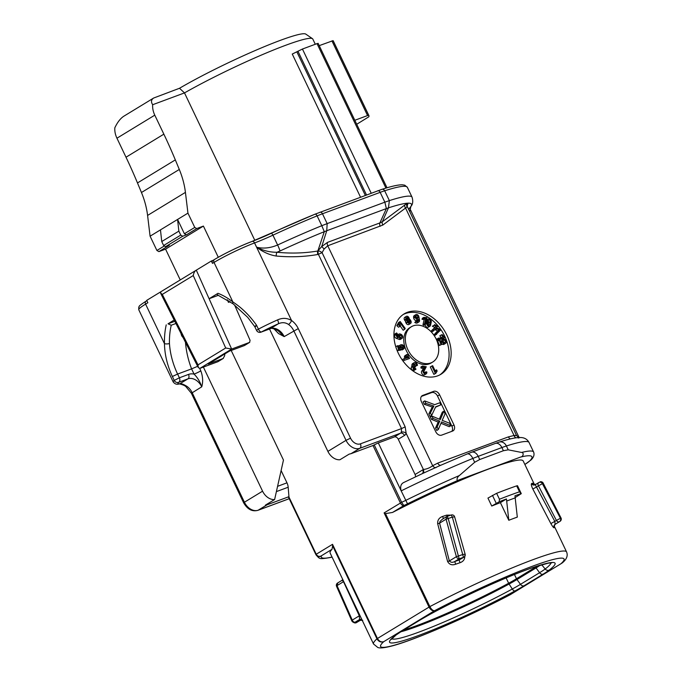 <?xml version="1.0" encoding="UTF-8"?>
<svg xmlns="http://www.w3.org/2000/svg" width="682" height="682" viewBox="0 0 682 682"><rect width="100%" height="100%" fill="white"/><g stroke="black" fill="none" stroke-linecap="round" stroke-linejoin="round"><path stroke-width="1.02" d="M315.289 44.27L312.791 39.036A86.614 8.303 154.5 0 0 312.475 38.678A86.614 8.303 154.5 0 0 264.173 53.878A86.614 8.303 154.5 0 0 184.498 92.905L254.829 240.362M534.475 484.629L523.171 460.93A106.938 10.247 154.5 0 0 392.517 512.455L385.492 513.606L429.856 606.605C431.391 609.461 432.976 610.825 434.596 610.688C432.473 611.106 430.615 609.904 429.029 607.065L384.111 512.898L385.492 513.606M332.015 549.308A106.938 10.247 154.5 0 0 330.122 553.008L373.523 644.004A106.938 10.247 -25.5 0 1 376.958 638.829L332.603 545.822L332.015 549.308L320.668 556.222L318.289 556.478L316.491 555.455L315.86 554.551L316.235 554.244C317.335 556.094 318.809 556.751 320.668 556.222L321.273 556.359A116.665 11.185 154.5 0 0 332.049 557.041M524.85 464.468A31.815 3.052 154.5 0 0 529.923 460.734A116.665 11.185 154.5 0 0 520.502 457.076L459.284 479.813A116.665 11.185 154.5 0 0 407.512 503.819L401.178 490.869C399.908 486.334 401.033 483.419 404.562 482.14M500.392 502.643A106.938 10.247 154.5 0 0 491.739 506.035L487.954 498.09L496.632 493.316L499.463 499.241A117.543 11.27 -25.5 0 1 519.505 491.799L521.125 493.632A117.261 11.236 154.5 0 0 514.961 495.788L517.306 517.109A106.938 10.247 154.5 0 0 508.806 520.264L500.392 502.643L506.453 498.951A117.261 11.236 154.5 0 0 499.207 501.773L491.739 506.035M519.505 491.799L516.675 485.874L517.502 485.712L521.287 493.657L516.035 497.007A106.938 10.247 154.5 0 0 515.277 497.263M554.304 526.453L554.142 527.757C553.69 527.979 552.599 526.589 550.86 523.571L532.83 489.045C531.38 485.934 530.963 484.118 531.551 483.598L532.727 483.35L533.571 484.373M459.983 562.727L455.678 564.219C452.064 565.523 449.37 564.611 447.597 561.482L449.353 560.962C450.811 562.531 452.601 562.718 454.732 561.525L459.139 559.982L459.983 562.727C463.479 561.482 465.056 559.095 464.732 555.557M443.453 518.542L442.592 516.462C439.089 517.732 437.452 520.161 437.673 523.742L447.597 561.482M442.592 516.462L446.633 515.132L448.202 518.499L458.389 556.035L462.72 554.551L452.345 517.127L454.613 516.803M450.862 515.14L446.633 515.132M510.494 594.551L562.164 562.991C566.674 559.359 568.14 555.677 566.572 551.926A106.938 10.247 -25.5 0 0 429.856 606.605L377.444 638.488C379.073 641.302 381.161 642.367 383.71 641.694C380.863 642.572 378.621 641.617 376.958 638.829L377.444 638.488L332.526 544.321L332.603 545.822M225.699 347.999L231.65 349.056L199.945 368.365L198.326 367.641L198.002 364.87L225.699 347.999L193.245 275.545L162.282 294.402L160.44 292.876L161.054 291.632L146.707 300.37L147.849 302.748L145.598 304.121L164.456 343.651A3.538 1.176 -1.3 0 0 169.451 343.506C170.142 353.796 172.861 363.983 177.593 374.068L191.582 368.877A67.168 45.685 69.6 0 1 185.478 342.296M213.159 260.319A2.651 1.927 58.7 0 0 212.92 260.439A2.651 1.927 58.7 0 0 212.477 263.38L211.343 261.001L196.305 270.157L209.101 298.733L218.001 293.311L216.748 294.138L218.487 295.451M211.343 261.001L213.031 260.371M281.112 470.546L286.977 482.83A8.84 6.01 69.6 0 1 288.179 487.229L288.946 496.675L267.08 504.799L258.231 510.187L289.211 498.687M315.86 554.526L288.435 497.067L288.946 496.675M372.858 445.559L378.305 442.916L394.315 436.966L400.53 433.181L359.84 448.296L350.991 453.683L372.858 445.559M231.198 350.463L283.465 460.052L274.616 499.539L265.4 505.149L267.08 504.799M228.922 300.805L228.444 302.356L230.235 301.691M218.24 295.34L209.101 298.733L231.65 349.056L249.586 342.39L250.081 340.335L234.599 305.016M218.189 361.52L223.108 358.519L208.206 364.06L229.459 351.111L244.361 345.578L249.586 342.39M199.945 368.365L217.882 361.707M350.991 453.683L349.15 454.135L339.934 459.745A12.37 8.994 -121.3 0 1 327.889 451.39L269.509 328.997M174.839 321.29L168.011 323.822L171.242 325.229A67.168 45.685 -110.4 0 0 169.451 343.506M175.947 323.481L171.242 325.229M183.177 337.743L181.685 335.8L180.892 333.242M223.108 358.519L224.6 355.851L224.838 353.924M434.57 327.3L432.371 326.252L433.931 325.305L436.122 326.354L431.246 330.94L432.004 331.836L433.564 330.889L432.806 329.986L431.246 330.94M433.931 325.305L432.371 326.252M442.251 341.239L441.817 340.139L443.368 339.193L443.812 340.284L442.251 341.239A1.185 0.861 -121.3 0 1 443.658 342.04M443.812 340.284A1.185 0.861 58.7 0 1 444.979 342.347A1.185 0.861 58.7 0 1 444.195 342.321L439.251 340.199L440.99 344.538L441.851 344.333L440.768 341.622L444.025 343.319A2.37 1.722 58.7 0 0 445.602 343.353L444.042 344.308A2.37 1.722 -121.3 0 1 442.465 344.265L441.655 343.839M440.99 344.538L439.438 345.484L441.851 344.333M439.438 345.484L437.699 341.145L439.251 340.199M396.592 332.952A3.913 2.847 58.7 0 0 396.054 334.555A2.37 1.722 58.7 0 0 397.87 337.377L400.709 338.451A2.37 1.722 58.7 0 0 402.039 338.383L400.487 339.329A2.37 1.722 -121.3 0 1 399.149 339.397L396.319 338.323A2.37 1.722 -121.3 0 1 394.503 335.501A3.913 2.847 -121.3 0 1 395.04 333.899L396.592 332.952L397.393 333.805A2.728 1.986 58.7 0 0 397.018 334.922A1.185 0.861 58.7 0 0 397.921 336.328L398.476 336.541A2.37 1.722 58.7 0 1 398.953 334.095L397.393 335.041A2.37 1.722 -121.3 0 0 397.069 335.339M422.456 366.046L422.576 367.138L424.954 367.581L423.283 370.215A2.37 1.722 58.7 0 0 423.701 373.045A2.37 1.722 58.7 0 0 426.173 373.838L424.622 374.793A2.37 1.722 -121.3 0 1 422.149 373.992A2.37 1.722 -121.3 0 1 421.723 371.161L423.394 368.527L421.024 368.084L420.905 366.993L422.456 366.046L426.267 366.745L424.11 371.017A1.185 0.861 58.7 0 0 425.559 372.832A1.185 0.861 58.7 0 0 425.866 371.826L424.528 372.645M434.357 374.145L433.82 374.341L430.291 366.933L432.661 365.68L435.508 371.656L436.557 369.823L437.136 371.051L435.917 373.19L434.357 374.145M415.508 366.174L417.461 365.33L416.497 365.083A1.364 0.989 58.7 0 0 414.528 364.052L414.417 364.384A1.032 0.75 58.7 0 0 414.954 365.723L415.534 366.115L415.236 367.027L413.872 367.854M414.4 364.879A1.364 0.989 -121.3 0 1 414.878 365.663M414.443 370.096A2.251 1.637 -121.3 0 1 414.145 370.343A2.251 1.637 -121.3 0 1 412.414 370.164A2.131 1.552 -121.3 0 1 411.297 367.402L411.408 367.078A2.131 1.552 -121.3 0 1 411.937 366.37A2.131 1.552 -121.3 0 1 412.047 366.311A2.37 1.722 -121.3 0 1 411.954 364.7L412.056 364.376A2.37 1.722 -121.3 0 1 412.653 363.591L414.204 362.645A2.37 1.722 58.7 0 0 413.616 363.429L413.514 363.753A2.37 1.722 58.7 0 0 413.607 365.364A2.131 1.552 58.7 0 0 413.497 365.424A2.131 1.552 58.7 0 0 412.96 366.132L411.408 367.078M402.857 360.821L409.132 358.655L402.849 360.804M405.713 357.564L406.191 358.212M404.264 357.061L404.972 358.016L406.523 357.07L405.824 356.115L406.779 354.504L404.571 356.021L404.92 356.498L404.264 357.061L405.824 356.115M404.494 319.884L404.699 320.25A2.131 1.552 58.7 0 0 405.594 321.222A2.37 1.722 58.7 0 0 405.961 322.867L406.165 323.234A2.37 1.722 -121.3 0 0 408.936 324.47L410.487 323.524A2.37 1.722 58.7 0 0 410.794 320.711L410.59 320.344A2.37 1.722 58.7 0 0 409.362 319.133A2.131 1.552 58.7 0 0 409.012 317.88L408.816 317.522A2.131 1.552 58.7 0 0 406.319 316.405A2.131 1.552 58.7 0 0 406.054 318.937L404.494 319.884A2.131 1.552 -121.3 0 1 404.767 317.352L406.319 316.405M403.139 314.547A35.353 25.694 -121.3 0 1 442.413 331.972A35.353 25.694 -121.3 0 1 439.881 374.861M432.755 362.006L431.203 362.952A20.622 14.987 -121.3 0 1 407.674 353.14A20.622 14.987 -121.3 0 1 409.746 327.727L411.297 326.78A20.622 14.987 58.7 0 0 407.853 349.653A20.622 14.987 58.7 0 0 432.755 362.006A20.622 14.987 58.7 0 0 436.199 339.125A20.622 14.987 58.7 0 0 411.297 326.78M422.968 324.794L423.897 325.331L425.457 324.385L424.519 323.848L425.738 318.426L424.178 319.372L422.968 324.794L424.519 323.848M424.178 319.372L422.064 319.406L422.311 318.289L423.863 317.343L426.966 317.659L425.457 324.385M416.983 320.804L416.898 320.344A2.37 1.722 -121.3 0 1 416.847 320.378A2.37 1.722 -121.3 0 1 413.735 318.196L413.607 317.48A2.37 1.722 -121.3 0 1 414.255 315.613L415.807 314.666A2.37 1.722 58.7 0 0 415.159 316.525L413.607 317.48M416.651 320.6L416.335 321.503A3.913 2.847 58.7 0 0 418.023 322.16A2.37 1.722 58.7 0 0 418.859 321.981L417.307 322.927A2.37 1.722 -121.3 0 1 416.472 323.115A3.913 2.847 -121.3 0 1 414.775 322.45L416.651 320.6A2.728 1.986 58.7 0 0 417.827 321.06A1.185 0.861 58.7 0 0 418.569 320.037L417.162 320.89M437.588 330.889L434.272 334.53L435.031 335.425L440.7 329.969L437.639 328.144L436.079 329.091L435.397 329.841L437.588 330.889L439.148 329.943L435.832 333.583L436.582 334.478M400.215 326.022L403.173 330.241L404.733 329.287L400.496 323.259L399.686 324.692L400.53 325.467L400.078 326.26L398.527 327.207L396.83 325.664L398.638 322.484L400.189 321.537L405.21 328.451L404.733 329.287M401.698 349.448L402.048 349.968L403.608 349.022L402.943 348.042A1.364 0.989 58.7 0 0 401.962 345.791L400.794 346.507M400.786 346.78A1.185 0.861 -121.3 0 1 401.732 348.135L402.082 349.218L400.53 350.164L397.146 350.591M396.677 349.414L395.807 346.746L397.367 345.8L398.254 345.689L399.158 348.442L400.539 348.263A2.549 1.85 -121.3 0 1 399.959 347.189A2.37 1.722 -121.3 0 1 400.505 344.939A2.37 1.722 -121.3 0 1 401.025 344.76L401.604 344.691A2.37 1.722 58.7 0 1 404.102 346.669A2.549 1.85 58.7 0 1 403.608 349.022M400.505 344.939L398.953 345.885A2.37 1.722 58.7 0 0 398.484 346.388M441.186 337.334L439.771 335.859L441.331 334.913L443.181 336.848L436.83 338.971L437.264 340.054L443.223 338.604L444.775 337.658L442.32 334.674L441.331 334.913M428.134 319.04A2.37 1.722 -121.3 0 1 430.376 319.568A2.37 1.722 -121.3 0 1 431.237 322.143L430.538 325.297A2.37 1.722 58.7 0 1 429.899 326.243A2.37 1.722 58.7 0 1 427.657 325.706A2.37 1.722 58.7 0 1 426.796 323.14L427.495 319.986A2.37 1.722 -121.3 0 1 428.134 319.04L426.582 319.986A2.37 1.722 58.7 0 0 426.412 320.105M429.899 326.243L428.339 327.19A2.37 1.722 -121.3 0 1 426.293 326.831A2.37 1.722 -121.3 0 1 425.184 324.547M421.433 396.395L431.587 392.619A5.303 3.853 -121.3 0 1 437.503 396.029L451.893 426.207A5.303 3.853 -121.3 0 1 451.816 431.348M440.981 423.292L449.259 426.685L450.811 425.738L449.608 423.215L442.2 420.376L445.107 413.778L443.871 411.178L442.311 412.124L439.336 419.166M443.871 411.178L440.316 419.575L431.928 416.122L430.376 417.069L431.467 419.353L438.194 422.09L435.568 427.964L436.761 430.47L438.321 429.515L441.552 421.945L450.811 425.738M435.5 407.205L440.853 404.852L439.847 402.747L434.707 404.656L424.681 400.922L423.121 401.868L424.298 404.315L432.303 407.009L428.85 413.872L430.069 416.429L431.629 415.483L435.704 406.762L440.853 404.852M408.578 209.468L410.658 206.757M410.82 206.535L410.811 206.544A3.538 3.512 -146.1 0 1 410.845 206.493A116.665 11.185 154.5 0 0 407.597 203.193A3.538 3.461 106.2 0 0 407.316 206.723L382.824 225.069L327.752 245.776L324.146 248.998L322.083 252.672L317.838 254.488A3.538 2.344 79 0 1 317.846 250.993L324.291 231.692A116.665 11.185 154.5 0 0 280.004 250.985L277.028 252.255C291.095 253.636 304.709 253.218 317.846 250.993L321.733 246.534L327.479 242.391L379.891 222.929L386.37 208.59L388.467 207.857L382.321 221.769L407.171 203.227L407.887 203.586L407.231 206.015M168.011 323.822L174.183 320.003M153.697 98.012L179.511 88.268L184.498 92.905L152.674 104.721C150.824 101.882 151.165 99.649 153.697 98.012L123.945 116.136C120.518 118.31 117.483 122.197 114.832 127.781A17.672 12.847 58.7 0 0 116.946 138.207L126.008 157.218A406.549 295.477 -121.3 0 1 137.483 182.947L141.455 192.512A70.706 51.389 -121.3 0 1 147.585 215.435L150.091 236.194L177.576 219.451L178.855 231.13L180.747 235.102L182.716 236.236L165.607 246.654L169.255 245.307L158.88 251.624L165.564 249.135L180.253 279.935M158.88 251.624L156.911 250.482L164.371 245.938M150.091 236.194L156.911 250.482M152.674 104.721A17.672 12.847 58.7 0 0 154.788 115.156L163.859 134.158A406.549 295.477 -121.3 0 1 175.325 159.895L179.298 169.46A70.706 51.389 -121.3 0 1 185.427 192.384L187.942 213.134L194.754 227.43L196.731 228.564L203.406 226.083L218.283 257.267M516.675 485.874A117.543 11.27 154.5 0 0 496.632 493.316M196.731 228.564L186.365 234.881L184.387 233.747L194.754 227.43M182.716 236.236L186.365 234.881M165.564 249.135L203.406 226.083M179.511 88.268A82.531 7.911 -25.5 0 1 257.029 49.743A82.531 7.911 -25.5 0 1 305.775 34.1L312.475 38.678M184.387 233.747L177.576 219.451L187.942 213.134M317.838 254.488C304.487 256.833 290.66 257.353 276.338 256.04C269.595 255.025 263.013 252.067 256.603 247.191C263.209 248.845 270.217 248.12 277.617 245A120.194 11.517 -25.5 0 1 321.802 225.699L324.291 231.692L326.755 230.729L327.164 223.611L384.861 202.179L380.172 192.35L322.475 213.773L327.164 223.611L321.802 225.699L317.113 215.87A120.194 11.517 154.5 0 0 272.928 235.171L277.617 245A7.067 0.844 65.2 0 1 280.004 250.985M398.245 353.097A35.353 25.694 58.7 0 0 440.939 374.265A35.353 25.694 58.7 0 0 444.485 330.71A35.353 25.694 58.7 0 0 404.153 313.882A35.353 25.694 58.7 0 0 398.245 353.097M439.575 394.767A5.303 3.853 58.7 0 0 433.658 391.357L422.721 395.415A5.303 3.853 58.7 0 0 422.235 395.654A5.303 3.853 58.7 0 0 421.348 401.536L435.781 431.783A5.226 3.794 58.7 0 0 441.604 435.142L452.592 431.058A5.303 3.853 58.7 0 0 453.078 430.819A5.303 3.853 58.7 0 0 453.965 424.937L439.575 394.767L437.503 396.029M203.381 367.087L262.57 491.176A12.37 8.994 58.7 0 0 274.616 499.539M212.92 260.439L214.472 259.492C226.202 252.63 238.743 246.603 252.084 241.411A2.651 1.807 69.6 0 0 251.871 241.513A29.164 2.796 -25.5 0 0 214.719 259.373A2.651 1.927 58.7 0 0 214.472 259.492A2.651 1.927 58.7 0 0 214.029 262.434L232.886 301.973C241.709 307.693 249.595 315.442 256.543 325.22L258.41 329.133A31.815 3.052 -25.5 0 1 277.574 319.901C282.493 317.693 287.148 317.897 291.555 320.514A15.908 11.56 -121.3 0 1 298.273 328.596L350.539 438.168A8.84 6.419 58.7 0 0 360.394 443.854L401.51 428.586L318.409 254.369A3.538 2.361 77.3 0 1 318.366 250.891A3.538 1.296 33.1 0 1 322.083 252.672L405.185 426.889L406.148 433.334A7.067 4.808 69.6 0 1 404.477 435.457L398.254 439.242L415.074 474.502L423.386 469.48C426.779 469.114 429.873 467.861 432.669 465.729L437.716 463.129L508.422 436.872L514.049 435.5C517.178 435.431 517.323 435.483 514.492 435.645M407.512 503.819L403.863 505.541L401.63 502.327L405.722 500.4A120.194 11.517 -25.5 0 1 459.361 475.55L474.681 462.277L472.848 458.44A120.194 11.517 154.5 0 0 401.178 490.869L378.305 442.916M177.593 374.068L172.367 376.498C167.32 365.561 164.686 354.606 164.456 343.651A70.706 48.09 69.6 0 1 166.238 324.845M479.727 459.523L503.41 450.725L501.892 447.554L478.218 456.343L479.727 459.523L474.681 462.277M508.226 449.822L521.542 452.456A120.194 11.517 -25.5 0 1 533.622 452.047L529.07 442.524A120.194 11.517 154.5 0 0 506.394 445.985L508.226 449.822L503.41 450.725M278.034 330.634L284.121 336.576L278.478 333.515L273.814 328.639M199.673 368.442L200.823 370.855C202.878 376.473 203.185 381.792 201.753 386.813C200.099 381.835 197.541 377.598 194.072 374.103L191.582 368.877L197.652 366.302M415.457 476.871A3.538 2.566 58.7 0 0 415.074 474.502M398.254 439.242A3.538 2.566 58.7 0 0 394.315 436.966M178.855 231.13L161.745 241.547L163.637 245.52L180.747 235.102M161.745 241.547L160.466 229.877M165.607 246.654L163.637 245.52M508.806 520.264L506.453 498.951M554.142 527.757A2.651 2.634 58.8 0 1 555.122 524.33L554.833 521.406L556.418 520.443L538.465 485.84L542.42 483.674L560.408 518.277L560.996 517.928L543.204 483.214L542.42 483.674A2.651 2.583 -121.3 0 0 538.78 482.549M459.361 475.55C456.582 477.485 456.002 481.842 459.284 479.813M520.502 457.076C523.58 456.735 524.074 452.422 521.542 452.456M332.074 557.109L331.384 557.296C323.797 558.703 319.926 558.984 319.773 558.149C319.338 558.388 318.298 557.518 316.644 555.54M407.026 206.74A3.538 3.35 73.2 0 1 407.171 203.227A116.665 11.185 154.5 0 0 388.467 207.857L389.362 200.61L384.861 202.179L386.37 208.59L326.755 230.729L321.733 246.534L324.146 248.998M380.164 226.313A3.538 2.404 69.6 0 1 379.891 222.929L382.321 221.769A3.538 2.43 60.4 0 0 382.824 225.069M252.323 241.343A38.004 3.64 154.5 0 0 271.615 233.15L272.928 235.171A35.353 3.384 -25.5 0 1 254.574 242.937L256.603 247.191C263.133 250.644 269.944 252.331 277.028 252.255A3.538 2.157 94.3 0 0 276.338 256.04M177.601 374.068L179.383 377.802L188.505 374.418A3.538 2.404 -110.4 0 1 187.942 378.851A12.37 8.994 58.7 0 1 201.753 386.813L191.395 393.275L185.836 386.566C184.08 384.81 177.866 383.429 179.204 383.966A3.538 3.282 78.6 0 0 180.022 383.676L187.942 378.851L178.82 382.244A28.277 2.711 154.5 0 0 180.022 383.676C181.31 383.446 183.611 384.35 186.936 386.37A12.37 8.994 -121.3 0 1 192.154 392.653L244.42 502.233L262.57 491.176M327.889 451.39L346.03 440.333L293.772 330.761A12.37 8.994 58.7 0 0 288.546 324.47C285.383 322.347 281.964 322.134 278.29 323.814A28.277 2.711 154.5 0 0 261.257 332.032L270.37 328.639L278.29 323.814A3.538 1.04 66.2 0 0 277.574 319.901M185.836 386.566A3.538 1.245 -54.9 0 0 186.936 386.37M404.477 435.457A3.538 2.566 -121.3 0 0 400.53 433.181A3.538 2.404 -110.4 0 0 401.366 432.124L401.51 428.586L405.185 426.889M288.546 324.47A3.538 1.245 -54.9 0 0 291.555 320.514L254.557 242.945A31.815 3.052 154.5 0 0 214.029 262.434L212.477 263.38M256.543 325.22C254.446 326.584 254.224 326.968 255.878 326.38M218.001 293.311A70.706 48.09 69.6 0 1 232.886 301.973A3.538 1.731 128.2 0 0 233.125 303.84L247.728 317.377L254.812 326.721M200.823 370.855A5.303 0.511 -25.5 0 1 194.072 374.103A15.908 11.56 -121.3 0 0 188.505 374.418M518.167 438.04C520.554 437.426 519.991 437.324 516.479 437.75L516.044 437.81M499.19 442.089L495.285 443.453A7.067 4.808 -110.4 0 1 501.892 447.554A35.353 3.384 154.5 0 1 506.394 445.985A7.067 5.754 -107.8 0 0 499.19 442.089C506.112 439.856 511.713 438.432 515.993 437.81L515.899 437.827M439.899 465.627L422.448 473.581M392.517 512.455L403.863 505.541C402.593 505.72 401.434 504.859 400.402 502.975L372.977 445.482M318.937 556.623L321.273 556.359M377.478 190.917A2.651 1.807 -110.4 0 1 377.692 190.815A2.651 1.807 -110.4 0 1 380.172 192.35A35.353 3.384 154.5 0 1 384.674 190.781A2.651 2.157 -107.8 0 0 381.971 189.323L386.046 188.061C393.497 185.811 398.944 184.728 402.38 184.805L404.733 185.172L407.35 187.32A120.194 11.517 154.5 0 0 384.674 190.781L389.362 200.61A120.194 11.517 -25.5 0 1 412.039 197.149C413.258 201.216 412.849 204.353 410.803 206.561L409.831 211.795M516.479 437.75A3.538 2.302 83.8 0 1 514.049 435.5L405.594 208.104A3.538 2.404 47.3 0 1 404.844 204.864M510.426 438.893A3.538 2.404 69.6 0 1 508.422 436.872M440.725 465.26A3.538 2.404 69.6 0 1 437.716 463.129M435.96 467.656A3.538 2.421 54.8 0 1 432.669 465.729L327.752 245.776A3.538 2.404 69.6 0 1 327.479 242.391M422.508 473.555A3.538 2.583 64.2 0 0 423.386 469.48L406.148 433.334A3.538 2.055 -158.8 0 0 401.366 432.124M499.207 501.773L499.463 499.241M561.218 518.576A2.651 2.626 58.8 0 1 560.016 521.355L559.445 521.704A2.651 2.617 -121.2 0 0 560.408 518.277L556.418 520.443A2.651 1.927 -121.3 0 0 559.445 521.704L555.532 524.083A2.651 2.643 -121.2 0 0 554.534 527.51M560.996 517.928L543.17 483.146M540.101 481.842A2.651 2.6 58.7 0 1 543.204 483.214L543.23 483.163A2.651 2.651 0 0 0 540.187 481.816M532.83 489.045L538.465 485.84A2.651 1.927 -121.3 0 1 538.737 482.575L535.251 484.697L554.833 521.406L550.86 523.571M535.864 484.322A2.651 2.617 58.8 0 1 532.216 483.18M531.551 483.598A2.651 2.6 -121.3 0 0 535.251 484.697M431.928 416.122L433.019 418.407L431.467 419.353M433.019 418.407L439.754 421.144L438.194 422.09M439.754 421.144L437.128 427.017L435.568 427.964M437.128 427.017L438.321 429.515M424.681 400.922L425.849 403.369L424.298 404.315M425.849 403.369L433.863 406.054L432.303 407.009M433.863 406.054L430.41 412.925L428.85 413.872M430.41 412.925L431.629 415.483M425.738 318.426L423.616 318.46L423.863 317.343M423.616 318.46L422.064 319.406M417.981 316.772A1.185 0.861 58.7 0 0 416.097 316.61L416.233 317.326A1.185 0.861 58.7 0 0 418.109 317.488L417.981 316.772L416.455 317.889M416.199 317.147A1.185 0.861 -121.3 0 1 416.421 317.718M418.859 321.981A2.37 1.722 58.7 0 0 419.507 320.114L418.918 316.849A2.37 1.722 58.7 0 0 415.807 314.666M418.569 320.037L418.45 319.398A2.37 1.722 58.7 0 1 418.407 319.432A2.37 1.722 58.7 0 1 415.287 317.249L415.159 316.525M416.335 321.503L414.775 322.45M418.347 319.457L416.898 320.344M407.018 318.903L406.822 318.545A0.946 0.691 58.7 0 1 408.049 317.914L408.245 318.272A0.946 0.691 -121.3 0 1 407.018 318.903M409.822 320.736L410.018 321.103A1.185 0.861 58.7 0 1 408.484 321.887L408.288 321.529A1.185 0.861 -121.3 0 1 409.822 320.736L408.348 321.64M410.487 323.524A2.37 1.722 58.7 0 1 407.717 322.288L407.521 321.921A2.37 1.722 -121.3 0 1 407.145 320.276A2.131 1.552 -121.3 0 1 406.25 319.304L406.054 318.937M407.145 320.276L405.594 321.222M409.132 358.655L409.567 358.28L407.836 355.927L408.492 355.365L407.793 354.41L407.052 354.862M406.779 354.504L407.137 354.981L407.793 354.41M406.523 357.07L407.18 356.498L408.092 357.726L403.608 358.877L404.358 359.891M403.608 358.877L402.124 359.789M406.481 355.544L404.92 356.498M406.131 355.075L404.571 356.021M417.461 365.33A2.549 1.85 58.7 0 0 416.037 362.841A2.37 1.722 58.7 0 0 414.204 362.645M415.236 367.027L414.52 366.549A0.622 0.452 58.7 0 0 413.889 366.703L413.769 367.069A0.946 0.691 58.7 0 0 415.227 368.263L415.994 369.15A2.251 1.637 58.7 0 1 415.705 369.397A2.251 1.637 58.7 0 1 413.965 369.218A2.131 1.552 58.7 0 1 412.857 366.456L412.96 366.132M413.394 365.492L412.047 366.311M416.497 365.083L415.193 365.884M439.148 329.943L436.957 328.895L437.639 328.144M435.832 333.583L434.272 334.53M436.957 328.895L435.397 329.841M431.842 365.978L435.38 373.395L435.917 373.19M435.38 373.395L433.82 374.341M436.557 369.823L435.065 370.727M400.189 321.537L398.382 324.717L400.078 326.26M398.382 324.717L396.83 325.664M426.173 373.838A2.37 1.722 58.7 0 0 426.821 372.005L425.866 371.826M422.576 367.138L421.024 368.084M424.954 367.581L423.394 368.527M397.367 345.8L398.62 349.653L402.082 349.218M401.724 348.118A1.364 0.989 -121.3 0 1 401.383 345.868L401.962 345.791M398.62 349.653L397.129 350.565M402.943 348.042L401.911 348.673M402.039 338.383A2.37 1.722 58.7 0 0 402.627 336.269A2.37 1.722 58.7 0 0 400.914 334.265L400.291 334.027A2.37 1.722 58.7 0 0 398.953 334.095M400.863 335.314L400.24 335.075A1.185 0.861 58.7 0 0 400.138 337.172L400.76 337.402A1.185 0.861 58.7 0 0 400.863 335.314L399.302 336.26A1.185 0.861 -121.3 0 1 400.138 337.172M444.775 337.658L438.816 339.107L438.381 338.025M438.816 339.107L437.264 340.054M430.308 321.606A1.185 0.861 -121.3 0 0 428.432 320.523L427.725 323.677A1.185 0.861 58.7 0 0 429.6 324.751L430.308 321.606L428.748 322.552A1.185 0.861 58.7 0 0 428.279 321.231M428.748 322.552L428.202 324.999M445.602 343.353A2.37 1.722 58.7 0 0 445.926 340.591A2.37 1.722 58.7 0 0 443.368 339.193M432.806 329.986L436.122 326.354M433.564 330.889L437.682 326.371L434.613 324.555M193.245 275.545C193.773 272.774 194.796 270.976 196.305 270.157L161.054 291.632M360.531 197.183L292.263 54.057L302.441 49.036L317.019 43.622L318.136 43.367L387.009 187.772M422.252 473.675A3.538 2.566 58.7 0 0 422.704 469.855M465.133 554.185L462.72 554.551L463.453 557.347L459.139 559.982L463.965 557.16A2.651 2.651 0 0 0 465.073 553.989M455.678 564.219L454.732 561.525L459.216 558.788L458.389 556.035L456.386 556.674L446.062 519.207M437.673 523.742L439.592 523.145L449.353 560.962L456.386 556.674A2.651 1.927 58.7 0 0 459.216 558.788L463.965 557.16M447.128 516.419L447.673 517.271M442.405 519.181L440.043 521.406L439.592 523.145L446.019 519.224L452.345 517.127L451.262 515.012L447.187 516.351M445.977 519.249L446.804 516.53L442.558 519.087M352.117 621.345A2.651 2.575 -58.1 0 0 352.85 622.027L354.094 622.7A2.651 2.558 -64.8 0 0 356.098 622.751L360.411 620.117A2.651 2.575 123.2 0 1 362.099 620.057M360.241 620.347L362.739 620.356M337.854 582.897L337.027 585.616L352.27 620.1L359.303 615.812L359.585 619.486A2.651 2.592 132.4 0 1 361.954 619.75M342.176 580.391A2.651 2.558 116.2 0 1 341.682 580.655C341.853 579.973 342.458 580.314 343.498 581.678L359.303 615.812A2.651 0.767 154.8 0 0 359.755 615.138M352.85 622.027A2.651 2.575 -58.1 0 0 355.1 622.214A2.651 1.927 58.7 0 1 352.27 620.1A2.651 0.716 155.9 0 0 351.81 620.842A2.651 0.716 155.9 0 0 351.869 620.927M336.661 586.443A2.651 0.691 -23.6 0 1 336.558 586.341A2.651 0.691 -23.6 0 1 337.07 585.591L343.498 581.678M356.729 124.277L368.817 116.801A104.286 10 154.5 0 0 368.894 115.59L333.293 40.954A104.286 10 154.5 0 0 333.063 40.647L319.219 45.643M368.894 115.59A104.286 10 154.5 0 0 368.664 115.284L333.063 40.647M331.955 40.911L367.555 115.556L368.664 115.284M367.555 115.556L354.819 120.279M558.942 521.892L559.445 521.704M360.437 620.228L356.115 622.794L355.1 622.214L359.585 619.486L360.411 620.117M447 516.419L446.846 516.487A2.651 2.651 0 0 0 446.565 516.641M560.928 563.775A101.635 9.744 154.5 0 0 531.943 566.418A101.635 9.744 154.5 0 0 434.596 610.688L383.71 641.694A101.635 9.744 154.5 0 0 412.704 639.051A101.635 9.744 154.5 0 0 510.042 594.772L560.928 563.775M401.587 631.276L420.675 619.64A40.434 3.879 -25.5 0 1 429.643 614.525A91.695 8.789 -25.5 0 1 526.103 569.964A91.695 8.789 -25.5 0 1 549.146 570.135A40.434 3.879 -25.5 0 1 543.06 574.193L523.964 585.821A40.434 3.879 -25.5 0 1 515.004 590.936A91.695 8.789 -25.5 0 1 418.535 635.496A91.695 8.789 -25.5 0 1 395.492 635.326A40.434 3.879 -25.5 0 1 401.587 631.276A3.538 2.566 58.7 0 0 401.911 631.114L396.123 634.959A3.538 3.197 52.7 0 1 395.492 635.326M271.615 233.15A117.543 11.27 -25.5 0 1 314.82 214.284A2.651 1.373 67.8 0 1 314.956 214.208A2.651 1.373 67.8 0 1 317.113 215.87A35.353 3.384 154.5 0 1 322.475 213.773A2.651 1.807 -110.4 0 0 319.994 212.238A2.651 1.807 -110.4 0 0 319.781 212.341M288.818 496.752L316.235 554.244L332.526 544.321M384.111 512.898L401.63 502.327L374.205 444.843M228.444 302.356L227.277 299.756M146.289 301.06A2.651 1.927 58.7 0 0 146.042 301.18A2.651 1.927 58.7 0 0 145.598 304.121A31.815 3.052 154.5 0 0 138.744 309.696L173.211 381.954A31.815 3.052 -25.5 0 1 174.234 380.42L172.367 376.498M403.667 630.049A86.614 8.303 154.5 0 0 508.653 583.238L506.121 577.935M514.458 574.508L516.487 578.754L535.583 567.126L535.387 566.725M540.289 565.173A35.473 3.401 -25.5 0 1 536.052 567.918A3.538 2.566 58.7 0 1 535.583 567.126A35.353 3.384 154.5 0 0 537.16 566.145M391.826 638.736A88.276 8.465 154.5 0 0 512.293 589.026L509.096 584.039A3.538 1.671 61.5 0 1 508.653 583.238A35.353 3.384 154.5 0 0 516.487 578.754A3.538 2.566 58.7 0 0 516.965 579.547A35.473 3.401 -25.5 0 1 509.096 584.039A86.733 8.312 -25.5 0 1 400.743 631.83M162.282 294.402L198.002 364.87M554.27 526.436L554.33 526.64C554.296 525.669 554.688 524.816 555.532 524.083L560.016 521.355M319.227 556.563A120.194 11.517 -25.5 0 1 318.537 556.503M137.483 182.947L175.325 159.895M126.008 157.218L163.859 134.158M141.455 192.512L179.298 169.46M147.585 215.435L185.427 192.384M254.574 242.937L254.557 242.945A2.651 1.807 69.6 0 0 252.084 241.411L252.093 241.402A2.651 1.807 69.6 0 1 252.093 241.402A2.651 1.807 69.6 0 1 254.574 242.937M298.273 328.596L284.181 336.601A12.37 8.994 -121.3 0 0 270.37 328.639A3.538 2.404 69.6 0 1 270.089 328.784A3.538 2.404 69.6 0 1 269.782 328.86M277.574 486.326L286.977 482.83M116.946 138.207L154.788 115.156M288.179 487.229L276.389 491.603M496.232 503.299L492.447 495.354M515.345 497.834A116.486 11.168 154.5 0 0 506.845 500.989M360.394 443.854A3.538 2.404 69.6 0 1 359.84 448.296A12.37 8.994 -121.3 0 1 346.03 440.333L350.539 438.168M244.42 502.233A12.37 8.994 58.7 0 0 258.231 510.187A3.538 2.404 69.6 0 1 257.941 510.324C252.255 511.875 247.489 509.377 243.662 502.847L244.42 502.233M178.82 382.244A3.538 2.404 -110.4 0 0 179.383 377.802L174.234 380.42A3.538 3.342 48.2 0 0 178.82 382.244M261.257 332.032A3.538 1.313 -117.7 0 1 258.41 329.133L256.551 330.378A3.538 3.538 0 0 0 260.967 332.168A3.538 2.404 -110.4 0 0 261.257 332.032M495.285 443.453L471.603 452.243A7.067 4.808 -110.4 0 1 478.218 456.343A35.353 3.384 154.5 0 0 472.848 458.44A7.067 3.666 -112.2 0 0 467.11 453.999L439.83 465.661M529.923 460.734A3.538 3.41 43.7 0 0 530.971 460C533.725 457.375 534.611 454.724 533.622 452.047M515.004 590.936A3.538 1.671 -118.5 0 1 512.293 589.026A37.016 3.546 154.5 0 0 520.494 584.338L539.59 572.709A37.016 3.546 154.5 0 0 545.165 569.001A88.276 8.465 154.5 0 0 550.954 562.829M543.06 574.193A3.538 2.566 58.7 0 1 539.59 572.709L536.052 567.918L516.965 579.547L520.494 584.338A3.538 2.566 58.7 0 0 523.964 585.821M541.721 564.756L545.165 569.001A3.538 3.197 52.7 0 0 549.146 570.135M420.675 619.64A3.538 2.566 58.7 0 0 420.999 619.486L401.911 631.114M453.965 424.937L451.893 426.207M433.658 391.357L431.587 392.619M422.721 395.415L421.808 395.978M418.109 317.488L416.813 318.281M418.023 322.16L416.472 323.115M415.287 317.249L413.735 318.196M408.245 318.272L407.077 318.988M408.049 317.914L406.864 318.63M410.018 321.103L408.552 321.998M407.717 322.288L406.165 323.234M407.521 321.921L405.961 322.867M406.25 319.304L404.699 320.25M413.616 363.429L412.056 364.376M413.514 363.753L411.954 364.7M412.857 366.456L411.297 367.402M413.965 369.218L412.414 370.164M414.52 366.549L413.795 366.984M415.739 363.753L414.383 364.58M423.283 370.215L421.723 371.161M399.959 347.189L398.944 347.811M401.383 345.868L400.922 346.141M403.207 346.78L401.655 347.726M396.054 334.555L394.503 335.501M397.87 337.377L396.319 338.323M400.709 338.451L399.149 339.397M400.24 335.075L399.234 335.689M427.495 319.986L426.276 320.728M426.796 323.14L425.568 323.882M429.6 324.751L428.714 325.297M444.025 343.319L442.465 344.265M385.927 188.096L317.019 43.622M302.441 49.036L371.213 193.219M296.858 51.858L365.33 195.402M366.507 194.967L297.94 51.201M554.296 526.189L566.572 551.926M510.264 594.687C468.611 616.647 414.605 640.117 391.894 645.99C381.502 648.659 379.039 647.9 377.845 647.516L373.523 644.004M146.86 300.685L146.042 301.18C136.46 307.471 140.236 305.775 138.761 307.088L138.744 309.696M407.35 187.32L412.039 197.149M252.093 241.402L314.956 214.208L381.971 189.323M289.219 498.713L257.941 510.324M191.395 393.275L243.662 502.847M179.213 383.966C178.343 384.094 175.743 385.202 173.211 381.954M277.915 330.548C273.013 328.289 270.404 327.701 270.089 328.784L260.967 332.168M254.77 326.644L256.551 330.378M218.342 295.4L233.133 303.848M288.435 497.067L316.508 555.48M407.623 207.166L516.547 435.525C518.559 437.469 519.582 438.134 519.599 437.52C524.023 437.341 527.177 439.012 529.07 442.524M471.603 452.243L467.11 453.999M422.542 473.538L403.94 482.404M530.971 460L524.867 464.502M318.946 556.623L318.306 556.478M410.658 210.158L519.079 437.469M407.077 206.032L407.495 206.902M561.243 518.584A2.651 2.651 0 0 0 561.005 517.902M533.537 484.442L535.933 484.288M391.366 639.349L396.123 634.959M420.999 619.486L429.813 614.456C462.711 596.503 509.693 575.233 534.458 567.04L548.328 563.153L551.721 562.863M418.407 319.432L416.847 320.378M413.497 365.424L411.937 366.37M415.705 369.397L414.145 370.343M249.748 342.313L244.429 345.552M223.355 358.391L218.035 361.63M198.01 367.018L160.773 293.541M454.621 516.811L465.141 554.193M341.861 580.433L342.756 579.504M352.083 621.319A2.651 2.651 0 0 1 351.81 620.85L336.558 586.341A2.651 2.651 0 0 1 337.616 583.016L341.691 580.527M353.157 621.95A2.651 2.651 0 0 0 356.115 622.794M454.562 516.624A2.651 2.651 0 0 0 451.126 515.063"/></g></svg>
